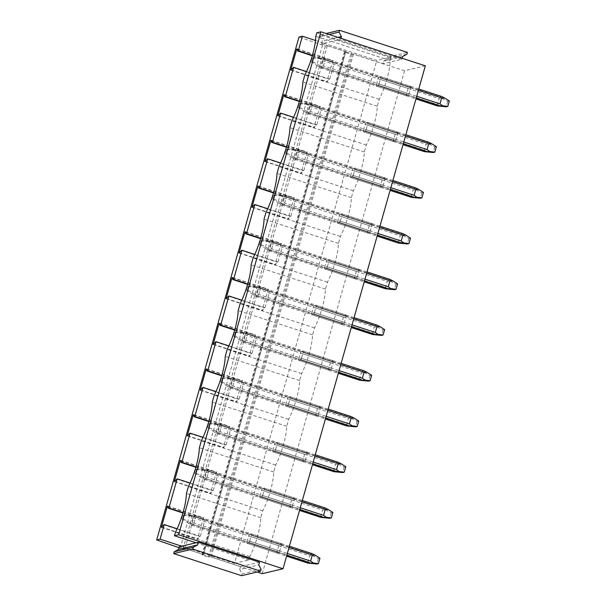 <?xml version="1.0" encoding="UTF-8"?>
<svg xmlns="http://www.w3.org/2000/svg" width="606" height="606" viewBox="0 0 606 606"><rect width="100%" height="100%" fill="white"/><g stroke="black" fill="none" stroke-linecap="round" stroke-linejoin="round"><path stroke-width="0.45" stroke-dasharray="3.03 2.27" d="M402.634 56.555L383.575 61.07L382.81 63.766L401.869 59.252L340.633 39.299L340.913 38.322M316.794 32.807L338.36 39.837L340.633 39.299M425.329 65.834L404.573 70.758L352.404 53.866L382.81 63.766M353.427 54.086L211.108 557.02L257.111 572.011M211.108 557.02L240.491 566.701L259.55 562.186M262.254 573.685L404.573 70.758M281.381 543.627A5.674 1.439 108 0 1 281.411 545.036L279.722 551.005A5.674 1.439 108 0 1 278.836 552.627L277.04 553.051A5.674 1.439 108 0 1 277.018 551.649L278.707 545.673A5.674 1.439 108 0 1 279.586 544.052L281.381 543.627L251.376 533.848A5.674 1.439 -72 0 1 251.399 535.257L249.71 541.226L279.722 551.005M294.319 497.905A5.674 1.439 108 0 1 294.349 499.314L292.66 505.283A5.674 1.439 108 0 1 291.774 506.904L289.979 507.328A5.674 1.439 108 0 1 289.956 505.927L291.645 499.958A5.674 1.439 108 0 1 292.524 498.329L294.319 497.905L264.314 488.125A5.674 1.439 -72 0 1 264.337 489.534L262.648 495.503L292.66 505.283M307.257 452.182A5.674 1.439 108 0 1 307.287 453.591L305.598 459.56A5.674 1.439 108 0 1 304.712 461.189L302.917 461.613A5.674 1.439 108 0 1 302.894 460.204L304.583 454.235A5.674 1.439 108 0 1 305.462 452.614L307.257 452.182L277.253 442.403A5.674 1.439 -72 0 1 277.275 443.812L275.586 449.781L305.598 459.56M320.195 406.467A5.674 1.439 108 0 1 320.218 407.868L318.529 413.845A5.674 1.439 108 0 1 317.65 415.466L315.855 415.89A5.674 1.439 108 0 1 315.832 414.481L317.521 408.512A5.674 1.439 108 0 1 318.4 406.891L320.195 406.467L290.191 396.688A5.674 1.439 -72 0 1 290.213 398.089L288.524 404.066L318.529 413.845M333.133 360.744A5.674 1.439 108 0 1 333.156 362.153L331.467 368.122A5.674 1.439 108 0 1 330.588 369.743L328.793 370.168A5.674 1.439 108 0 1 328.77 368.759L330.459 362.789A5.674 1.439 108 0 1 331.338 361.168L333.133 360.744L303.129 350.965A5.674 1.439 -72 0 1 303.151 352.374L301.462 358.343L331.467 368.122M346.071 315.022A5.674 1.439 108 0 1 346.094 316.43L344.405 322.4A5.674 1.439 108 0 1 343.526 324.021L341.731 324.445A5.674 1.439 108 0 1 341.708 323.043L343.397 317.067A5.674 1.439 108 0 1 344.276 315.446L346.071 315.022L316.059 305.242A5.674 1.439 -72 0 1 316.09 306.651L314.4 312.62L344.405 322.4M359.01 269.299A5.674 1.439 108 0 1 359.032 270.708L357.343 276.677A5.674 1.439 108 0 1 356.464 278.298L354.669 278.73A5.674 1.439 108 0 1 354.639 277.321L356.328 271.352A5.674 1.439 108 0 1 357.214 269.723L359.01 269.299L328.997 259.519A5.674 1.439 -72 0 1 329.028 260.928L327.338 266.898L357.343 276.677M371.948 223.576A5.674 1.439 108 0 1 371.97 224.985L370.281 230.954A5.674 1.439 108 0 1 369.402 232.583L367.607 233.007A5.674 1.439 108 0 1 367.577 231.598L369.266 225.629A5.674 1.439 108 0 1 370.152 224.008L371.948 223.576L341.935 213.804A5.674 1.439 -72 0 1 341.966 215.206L340.277 221.175L370.281 230.954M384.886 177.861A5.674 1.439 108 0 1 384.908 179.262L383.219 185.239A5.674 1.439 108 0 1 382.341 186.86L380.545 187.284A5.674 1.439 108 0 1 380.515 185.875L382.204 179.906A5.674 1.439 108 0 1 383.09 178.285L384.886 177.861L354.874 168.082A5.674 1.439 -72 0 1 354.904 169.483L353.215 175.46L383.219 185.239M397.824 132.138A5.674 1.439 108 0 1 397.847 133.547L396.157 139.516A5.674 1.439 108 0 1 395.279 141.137L393.483 141.562A5.674 1.439 108 0 1 393.453 140.153L395.142 134.184A5.674 1.439 108 0 1 396.029 132.562L397.824 132.138L367.812 122.359A5.674 1.439 -72 0 1 367.842 123.768L366.153 129.737L396.157 139.516M410.762 86.416A5.674 1.439 108 0 1 410.785 87.825L409.095 93.794A5.674 1.439 108 0 1 408.217 95.415L406.421 95.839A5.674 1.439 108 0 1 406.391 94.438L408.08 88.461A5.674 1.439 108 0 1 408.967 86.84L410.762 86.416L380.75 76.636A5.674 1.439 -72 0 1 380.78 78.045L379.091 84.014L409.095 93.794M402.142 58.274L401.869 59.252M315.506 40.481L323.983 43.246L321.574 43.814L322.339 41.117L338.05 37.39M323.983 43.246L338.36 39.837L391.158 57.04L376.78 60.448L323.983 43.246M196.049 542.771L248.846 559.974L249.831 556.497A31.209 7.923 -72 0 0 260.8 517.729L262.762 510.782A31.209 7.923 -72 0 0 273.738 472.006L275.7 465.06A31.209 7.923 -72 0 0 286.676 426.283L288.638 419.337A31.209 7.923 -72 0 0 299.614 380.56L301.576 373.614A31.209 7.923 -72 0 0 312.552 334.838L314.514 327.891A31.209 7.923 -72 0 0 325.49 289.123L327.452 282.176A31.209 7.923 -72 0 0 338.428 243.4L340.39 236.454A31.209 7.923 -72 0 0 351.366 197.677L353.328 190.731A31.209 7.923 -72 0 0 364.304 151.954L366.266 145.008A31.209 7.923 -72 0 0 377.243 106.232L379.204 99.286A31.209 7.923 -72 0 0 390.181 60.517L315.809 36.277M390.181 60.517L391.158 57.04M379.204 99.286L304.841 75.053M377.243 106.232L302.871 81.999M366.266 145.008L291.903 120.776M364.304 151.954L289.933 127.722M353.328 190.731L278.965 166.499M351.366 197.677L276.995 173.445M340.39 236.454L266.026 212.214M338.428 243.4L264.057 219.167M327.452 282.176L253.088 257.936M325.49 289.123L251.119 264.883M314.514 327.891L240.15 303.659M312.552 334.838L238.181 310.605M301.576 373.614L227.212 349.382M299.614 380.56L225.243 356.328M288.638 419.337L214.274 395.104M286.676 426.283L212.305 402.051M275.7 465.06L201.336 440.82M273.738 472.006L199.366 447.773M262.762 510.782L188.398 486.542M260.8 517.729L186.428 493.489M249.831 556.497L175.46 532.265M240.491 566.701L239.734 569.405L258.785 564.883M281.411 545.036L251.399 535.257M279.586 544.052L249.581 534.272L251.376 533.848M278.707 545.673L248.695 535.893A5.674 1.439 -72 0 1 249.581 534.272M277.018 551.649L247.006 541.87L248.695 535.893M277.04 553.051L247.036 543.271A5.674 1.439 -72 0 1 247.006 541.87M278.836 552.627L248.824 542.847L247.036 543.271M248.824 542.847A5.674 1.439 -72 0 0 249.71 541.226M294.349 499.314L264.337 489.534M292.524 498.329L262.519 488.55L264.314 488.125M291.645 499.958L261.633 490.178A5.674 1.439 -72 0 1 262.519 488.55M289.956 505.927L259.944 496.147L261.633 490.178M289.979 507.328L259.974 497.556A5.674 1.439 -72 0 1 259.944 496.147M291.774 506.904L261.762 497.125L259.974 497.556M261.762 497.125A5.674 1.439 -72 0 0 262.648 495.503M307.287 453.591L277.275 443.812M305.462 452.614L275.457 442.834L277.253 442.403M304.583 454.235L274.571 444.456A5.674 1.439 -72 0 1 275.457 442.834M302.894 460.204L272.882 450.425L274.571 444.456M302.917 461.613L272.912 451.834A5.674 1.439 -72 0 1 272.882 450.425M304.712 461.189L274.7 451.409L272.912 451.834M274.7 451.409A5.674 1.439 -72 0 0 275.586 449.781M320.218 407.868L290.213 398.089M318.4 406.891L288.395 397.112L290.191 396.688M317.521 408.512L287.509 398.733A5.674 1.439 -72 0 1 288.395 397.112M315.832 414.481L285.82 404.702L287.509 398.733M315.855 415.89L285.85 406.111A5.674 1.439 -72 0 1 285.82 404.702M317.65 415.466L287.638 405.687L285.85 406.111M287.638 405.687A5.674 1.439 -72 0 0 288.524 404.066M333.156 362.153L303.151 352.374M331.338 361.168L301.334 351.389L303.129 350.965M330.459 362.789L300.447 353.01A5.674 1.439 -72 0 1 301.334 351.389M328.77 368.759L298.758 358.979L300.447 353.01M328.793 370.168L298.788 360.388A5.674 1.439 -72 0 1 298.758 358.979M330.588 369.743L300.576 359.964L298.788 360.388M300.576 359.964A5.674 1.439 -72 0 0 301.462 358.343M346.094 316.43L316.09 306.651M344.276 315.446L314.272 305.666L316.059 305.242M343.397 317.067L313.385 307.287A5.674 1.439 -72 0 1 314.272 305.666M341.708 323.043L311.696 313.264L313.385 307.287M341.731 324.445L311.726 314.665A5.674 1.439 -72 0 1 311.696 313.264M343.526 324.021L313.514 314.241L311.726 314.665M313.514 314.241A5.674 1.439 -72 0 0 314.4 312.62M359.032 270.708L329.028 260.928M357.214 269.723L327.21 259.944L328.997 259.519M356.328 271.352L326.323 261.572A5.674 1.439 -72 0 1 327.21 259.944M354.639 277.321L324.634 267.541L326.323 261.572M354.669 278.73L324.657 268.95A5.674 1.439 -72 0 1 324.634 267.541M356.464 278.298L326.452 268.519L324.657 268.95M326.452 268.519A5.674 1.439 -72 0 0 327.338 266.898M371.97 224.985L341.966 215.206M370.152 224.008L340.148 214.229L341.935 213.804M369.266 225.629L339.262 215.85A5.674 1.439 -72 0 1 340.148 214.229M367.577 231.598L337.572 221.819L339.262 215.85M367.607 233.007L337.595 223.228A5.674 1.439 -72 0 1 337.572 221.819M369.402 232.583L339.39 222.803L337.595 223.228M339.39 222.803A5.674 1.439 -72 0 0 340.277 221.175M384.908 179.262L354.904 169.483M383.09 178.285L353.086 168.506L354.874 168.082M382.204 179.906L352.2 170.127A5.674 1.439 -72 0 1 353.086 168.506M380.515 185.875L350.51 176.096L352.2 170.127M380.545 187.284L350.533 177.505A5.674 1.439 -72 0 1 350.51 176.096M382.341 186.86L352.328 177.081L350.533 177.505M352.328 177.081A5.674 1.439 -72 0 0 353.215 175.46M397.847 133.547L367.842 123.768M396.029 132.562L366.024 122.783L367.812 122.359M395.142 134.184L365.138 124.404A5.674 1.439 -72 0 1 366.024 122.783M393.453 140.153L363.448 130.373L365.138 124.404M393.483 141.562L363.471 131.782A5.674 1.439 -72 0 1 363.448 130.373M395.279 141.137L365.266 131.358L363.471 131.782M365.266 131.358A5.674 1.439 -72 0 0 366.153 129.737M410.785 87.825L380.78 78.045M408.967 86.84L378.962 77.06L380.75 76.636M408.08 88.461L378.076 78.682A5.674 1.439 -72 0 1 378.962 77.06M406.391 94.438L376.387 84.658L378.076 78.682M406.421 95.839L376.409 86.06A5.674 1.439 -72 0 1 376.387 84.658M408.217 95.415L378.205 85.635L376.409 86.06M378.205 85.635A5.674 1.439 -72 0 0 379.091 84.014M383.575 61.07L387.848 58.729L406.906 54.207M345.806 51.707L352.404 53.866L350.882 54.199L344.359 52.078L345.799 51.715L345.162 51.396L327.142 45.632L345.806 51.707L203.487 554.649L210.093 556.793L208.562 557.134L202.04 555.005L203.487 554.649L202.843 554.331L185.019 548.521L327.331 45.586M321.574 43.814L327.142 45.632L325.301 46.064L299.008 37.027M387.848 58.729L388.355 56.926L320.513 34.815L320.006 36.618L322.339 41.117M388.355 56.926L407.414 52.411M320.513 34.815L326.096 33.497M320.006 36.618L329.081 34.466M181.664 546.18L234.461 563.383L376.78 60.448M234.461 563.383L248.846 559.974M179.262 546.748L184.83 548.559L182.989 548.998L178.997 547.673M239.734 569.405L242.067 573.897L241.559 575.7M185.019 548.521L203.487 554.641M242.067 573.897L261.125 569.382M182.989 548.998L325.301 46.064M180.202 548.089L322.521 45.155M183.035 512.615L205.002 519.774L200.321 536.333L197.465 539.105L203.427 518.047L203.964 517.918L204.29 519.94L205.002 519.774M177.141 528.78L200.321 536.333M312.416 55.404L334.383 62.562L329.694 79.121L326.839 81.893L332.8 60.835L333.345 60.706L333.671 62.729L334.383 62.562M306.515 71.569L329.694 79.121M299.478 101.119L321.445 108.277L316.756 124.844L313.908 127.616L319.862 106.558L320.407 106.429L320.733 108.451L321.445 108.277M293.577 117.284L316.756 124.844M286.54 146.841L308.507 154L303.818 170.559L300.97 173.339L306.924 152.28L307.469 152.151L307.795 154.166L308.507 154M280.639 163.006L303.818 170.559M273.601 192.564L295.569 199.722L290.88 216.281L288.032 219.061L293.986 197.995L294.531 197.867L294.857 199.889L295.569 199.722M267.7 208.729L290.88 216.281M260.663 238.287L282.631 245.445L277.942 262.004L275.094 264.777L281.048 243.718L281.593 243.589L281.919 245.612L282.631 245.445M254.77 254.452L277.942 262.004M247.725 284.009L269.693 291.168L265.004 307.727L262.156 310.499L268.11 289.441L268.655 289.312L268.981 291.334L269.693 291.168M241.832 300.175L265.004 307.727M234.787 329.725L256.755 336.883L252.066 353.45L249.217 356.222L255.171 335.163L255.717 335.035L256.043 337.057L256.755 336.883M228.894 345.89L252.066 353.45M221.849 375.447L243.817 382.606L239.128 399.165L236.279 401.945L242.233 380.886L242.779 380.757L243.104 382.772L243.817 382.606M215.956 391.612L239.128 399.165M208.911 421.17L230.878 428.328L226.19 444.887L223.341 447.667L229.303 426.601L229.841 426.472L230.166 428.495L230.878 428.328M203.018 437.335L226.19 444.887M195.973 466.893L217.94 474.051L213.259 490.61L210.403 493.382L216.365 472.324L216.903 472.195L217.228 474.218L217.94 474.051M190.079 483.058L213.259 490.61M208.562 557.134L350.882 54.199M202.04 555.005L344.359 52.078M174.308 481.618L210.403 493.382M180.861 460.757L216.365 472.324M187.246 435.903L223.341 447.667M193.799 415.034L229.303 426.601M200.185 390.181L236.279 401.945M206.737 369.312L242.233 380.886M213.115 344.458L249.217 356.222M219.667 323.589L255.171 335.163M226.053 298.735L262.156 310.499M232.606 277.874L268.11 289.441M238.991 253.013L275.094 264.777M245.544 232.151L281.048 243.718M251.929 207.297L288.032 219.061M258.482 186.428L293.986 197.995M264.867 161.575L300.97 173.339M271.42 140.706L306.924 152.28M277.806 115.852L313.908 127.616M284.358 94.983L319.862 106.558M290.744 70.129L326.839 81.893M297.296 49.268L332.8 60.835M161.37 527.341L197.465 539.105M167.923 506.48L203.427 518.047M163.506 524.735L199.609 536.499M161.908 527.212L198.003 538.976M167.87 506.154L203.964 517.918M182.936 512.979L204.29 519.94M176.444 479.013L212.547 490.777M174.846 481.497L210.941 493.254M180.808 460.431L216.903 472.195M195.874 467.256L217.228 474.218M189.383 433.298L225.485 445.054M187.784 435.775L223.879 447.539M193.746 414.709L229.841 426.472M208.812 421.534L230.166 428.495M202.321 387.575L238.423 399.339M200.722 390.052L236.817 401.816M206.684 368.993L242.779 380.757M221.743 375.818L243.104 382.772M215.259 341.852L251.361 353.616M213.66 344.329L249.755 356.093M219.622 323.271L255.717 335.035M234.681 330.096L256.043 337.057M228.197 296.129L264.299 307.893M226.599 298.606L262.693 310.37M232.56 277.548L268.655 289.312M247.619 284.373L268.981 291.334M241.135 250.407L277.23 262.171M239.537 252.891L275.632 264.648M245.498 231.825L281.593 243.589M260.557 238.65L281.919 245.612M254.073 204.692L290.168 216.448M252.475 207.169L288.57 218.933M258.429 186.11L294.531 197.867M273.495 192.928L294.857 199.889M267.011 158.969L303.106 170.733M265.413 161.446L301.508 173.21M271.367 140.387L307.469 152.151M286.433 147.213L307.795 154.166M279.949 113.246L316.044 125.01M278.351 115.723L314.446 127.487M284.305 94.665L320.407 106.429M299.372 101.49L320.733 108.451M292.887 67.524L328.982 79.288M291.289 70.001L327.384 81.765M297.243 48.942L333.345 60.706M312.31 55.767L333.671 62.729M182.694 518.547L183.716 514.948L182.633 515.206L181.611 518.804L182.694 518.547L190.86 523.076L194.041 523.084L287.342 553.49M181.611 518.804L191.367 525.137L193.162 524.705L190.86 523.076M188.564 523.614L191.337 523.728L193.026 517.759L190.723 515.979L193.912 516.13L310.499 554.126L313.188 555.891L309.621 555.747L307.931 561.717L311.029 563.527M182.633 515.206L190.723 515.979M191.367 525.137L286.585 556.164M191.337 523.728L307.931 561.717M193.162 524.705L286.843 555.24M194.041 523.084L195.73 517.115L193.019 515.433L195.708 515.706L193.912 516.13M183.716 514.948L193.019 515.433M193.026 517.759L309.621 555.747M195.73 517.115L289.032 547.521M195.708 515.706L289.388 546.241M312.295 553.702L310.499 554.126M319.93 558.194L318.309 558.58L313.188 555.891M318.309 558.58L316.771 563.997M195.632 472.832L196.655 469.226L195.571 469.483L194.549 473.081L195.632 472.832L203.798 477.354L206.979 477.361L300.273 507.767M194.549 473.081L204.305 479.414L206.101 478.99L203.798 477.354M201.503 477.899L204.275 478.005L205.964 472.036L203.661 470.256L206.851 470.415L323.437 508.404L326.126 510.169L322.559 510.025L320.869 516.001L323.968 517.804M195.571 469.483L203.661 470.256M204.305 479.414L299.523 510.441M204.275 478.005L320.869 516.001M206.101 478.99L299.781 509.517M206.979 477.361L208.669 471.392L205.957 469.718L208.646 469.983L206.851 470.415M196.655 469.226L205.957 469.718M205.964 472.036L322.559 510.025M208.669 471.392L301.962 501.798M208.646 469.983L302.326 500.518M325.233 507.979L323.437 508.404M332.868 512.471L331.247 512.858L326.126 510.169M331.247 512.858L329.709 518.274M208.57 427.109L209.593 423.511L208.509 423.761L207.487 427.366L208.57 427.109L216.736 431.631L219.917 431.646L313.211 462.045M207.487 427.366L217.243 433.691L219.039 433.267L216.736 431.631M214.441 432.176L217.213 432.283L218.902 426.313L216.6 424.541L219.789 424.692L336.375 462.681L339.065 464.446L335.497 464.31L333.808 470.279L336.906 472.082M208.509 423.761L216.6 424.541M217.243 433.691L312.461 464.719M217.213 432.283L333.808 470.279M219.039 433.267L312.719 463.795M219.917 431.646L221.607 425.67L218.895 423.995L221.584 424.268L219.789 424.692M209.593 423.511L218.895 423.995M218.902 426.313L335.497 464.31M221.607 425.67L314.9 456.076M221.584 424.268L315.264 454.795M338.171 462.257L336.375 462.681M345.806 466.749L344.178 467.135L339.065 464.446M344.178 467.135L342.648 472.559M221.508 381.386L222.531 377.788L221.448 378.046L220.425 381.644L221.508 381.386L229.674 385.908L232.855 385.924L326.149 416.322M220.425 381.644L230.182 387.969L231.977 387.545L229.674 385.908M227.379 386.454L230.151 386.56L231.84 380.591L229.538 378.818L232.727 378.97L349.314 416.966L352.003 418.723L348.427 418.587L346.738 424.556L349.844 426.359M221.448 378.046L229.538 378.818M230.182 387.969L325.399 418.996M230.151 386.56L346.738 424.556M231.977 387.545L325.657 418.072M232.855 385.924L234.545 379.954L231.833 378.273L234.522 378.545L232.727 378.97M222.531 377.788L231.833 378.273M231.84 380.591L348.427 418.587M234.545 379.954L327.838 410.353M234.522 378.545L328.202 409.073M351.109 416.542L349.314 416.966M358.744 421.034L357.116 421.412L352.003 418.723M357.116 421.412L355.586 426.836M234.446 335.663L235.469 332.065L234.386 332.323L233.363 335.921L234.446 335.663L242.612 340.186L245.794 340.201L339.087 370.607M233.363 335.921L243.12 342.246L244.915 341.822L242.612 340.186M240.317 340.731L243.089 340.845L244.779 334.868L242.476 333.095L245.665 333.247L362.252 371.243L364.941 373.001L361.365 372.864L359.676 378.833L362.782 380.644M234.386 332.323L242.476 333.095M243.12 342.246L338.33 373.281M243.089 340.845L359.676 378.833M244.915 341.822L338.595 372.357M245.794 340.201L247.483 334.232L244.771 332.55L247.46 332.823L245.665 333.247M235.469 332.065L244.771 332.55M244.779 334.868L361.365 372.864M247.483 334.232L340.777 364.63M247.46 332.823L341.14 363.35M364.047 370.819L362.252 371.243M371.683 375.311L370.054 375.697L364.941 373.001M370.054 375.697L368.524 381.113M247.384 289.941L248.407 286.343L247.324 286.6L246.301 290.198L247.384 289.941L255.55 294.471L258.732 294.478L352.025 324.884M246.301 290.198L256.058 296.531L257.845 296.099L255.55 294.471M253.255 295.008L256.027 295.122L257.717 289.153L255.414 287.373L258.603 287.524L375.19 325.52L377.879 327.285L374.303 327.142L372.614 333.111L375.72 334.921M247.324 286.6L255.414 287.373M256.058 296.531L351.268 327.558M256.027 295.122L372.614 333.111M257.845 296.099L351.533 326.634M258.732 294.478L260.421 288.509L257.709 286.827L260.398 287.1L258.603 287.524M248.407 286.343L257.709 286.827M257.717 289.153L374.303 327.142M260.421 288.509L353.715 318.915M260.398 287.1L354.078 317.635M376.985 325.096L375.19 325.52M384.621 329.588L382.992 329.975L377.879 327.285M382.992 329.975L381.462 335.391M260.322 244.226L261.337 240.62L260.262 240.877L259.239 244.476L260.322 244.226L268.488 248.748L271.67 248.755L364.964 279.161M259.239 244.476L268.996 250.808L270.784 250.384L268.488 248.748M266.193 249.293L268.966 249.399L270.655 243.43L268.352 241.65L271.541 241.809L388.128 279.798L390.817 281.563L387.242 281.419L385.552 287.395L388.658 289.198M260.262 240.877L268.352 241.65M268.996 250.808L364.206 281.835M268.966 249.399L385.552 287.395M270.784 250.384L364.471 280.911M271.67 248.755L273.359 242.786L270.647 241.112L273.336 241.377L271.541 241.809M261.337 240.62L270.647 241.112M270.655 243.43L387.242 281.419M273.359 242.786L366.653 273.192M273.336 241.377L367.016 271.912M389.923 279.374L388.128 279.798M397.559 283.866L395.93 284.252L390.817 281.563M395.93 284.252L394.4 289.668M273.261 198.503L274.276 194.905L273.2 195.155L272.177 198.76L273.261 198.503L281.426 203.025L284.608 203.04L377.902 233.439M272.177 198.76L281.934 205.086L283.722 204.661L281.426 203.025M279.131 203.571L281.904 203.677L283.593 197.707L281.29 195.935L284.479 196.086L401.066 234.075L403.755 235.84L400.18 235.704L398.49 241.673L401.596 243.476M273.2 195.155L281.29 195.935M281.934 205.086L377.144 236.113M281.904 203.677L398.49 241.673M283.722 204.661L377.409 235.189M284.608 203.04L286.297 197.064L283.585 195.39L286.274 195.662L284.479 196.086M274.276 194.905L283.585 195.39M283.593 197.707L400.18 235.704M286.297 197.064L379.591 227.47M286.274 195.662L379.954 226.19M402.861 233.651L401.066 234.075M410.497 238.143L408.868 238.529L403.755 235.84M408.868 238.529L407.338 243.953M286.199 152.78L287.214 149.182L286.138 149.44L285.115 153.038L286.199 152.78L294.365 157.302L297.546 157.318L390.84 187.716M285.115 153.038L294.872 159.363L296.66 158.939L294.365 157.302M292.069 157.848L294.842 157.954L296.531 151.985L294.228 150.212L297.417 150.364L414.004 188.36L416.693 190.117L413.118 189.981L411.429 195.95L414.534 197.753M286.138 149.44L294.228 150.212M294.872 159.363L390.082 190.39M294.842 157.954L411.429 195.95M296.66 158.939L390.347 189.466M297.546 157.318L299.235 151.349L296.523 149.667L299.212 149.94L297.417 150.364M287.214 149.182L296.523 149.667M296.531 151.985L413.118 189.981M299.235 151.349L392.529 181.747M299.212 149.94L392.893 180.467M415.799 187.936L414.004 188.36M423.435 192.428L421.806 192.806L416.693 190.117M421.806 192.806L420.276 198.23M299.137 107.057L300.152 103.459L299.076 103.717L298.054 107.315L299.137 107.057L307.295 111.58L310.484 111.595L403.778 142.001M298.054 107.315L307.81 113.64L309.598 113.216L307.295 111.58M305.007 112.125L307.78 112.239L309.469 106.262L307.166 104.49L310.355 104.641L426.942 142.637L429.631 144.395L426.056 144.258L424.367 150.227L427.472 152.038M299.076 103.717L307.166 104.49M307.81 113.64L403.02 144.675M307.78 112.239L424.367 150.227M309.598 113.216L403.285 143.751M310.484 111.595L312.173 105.626L309.461 103.944L312.151 104.217L310.355 104.641M300.152 103.459L309.461 103.944M309.469 106.262L426.056 144.258M312.173 105.626L405.467 136.024M312.151 104.217L405.831 134.744M428.737 142.213L426.942 142.637M436.373 146.705L434.744 147.091L429.631 144.395M434.744 147.091L433.214 152.507M312.075 61.335L313.09 57.737L312.014 57.994L310.992 61.592L312.075 61.335L320.233 65.865L323.422 65.872L416.716 96.278M310.992 61.592L320.748 67.925L322.536 67.493L320.233 65.865M317.945 66.402L320.718 66.516L322.407 60.547L320.104 58.767L323.293 58.918L439.88 96.915L442.569 98.68L438.994 98.536L437.305 104.505L440.403 106.315M312.014 57.994L320.104 58.767M320.748 67.925L415.958 98.952M320.718 66.516L437.305 104.505M322.536 67.493L416.224 98.028M323.422 65.872L325.111 59.903L322.4 58.221L325.081 58.494L323.293 58.918M313.09 57.737L322.4 58.221M322.407 60.547L438.994 98.536M325.111 59.903L418.405 90.309M325.081 58.494L418.769 89.029M441.676 96.49L439.88 96.915M449.311 100.982L447.682 101.369L442.569 98.68M447.682 101.369L446.152 106.785M352.283 53.866L209.971 556.8M345.761 51.745L203.449 554.672M345.162 51.396L202.843 554.331"/><path stroke-width="0.91" d="M425.329 65.834L320.953 31.823L178.641 534.75L283.017 568.769L425.329 65.834M178.641 534.75L174.475 535.742L175.46 532.265A31.209 7.923 -72 0 0 186.428 493.489L188.398 486.542A31.209 7.923 -72 0 0 199.366 447.773L201.336 440.82A31.209 7.923 -72 0 0 212.305 402.051L214.274 395.104A31.209 7.923 -72 0 0 225.243 356.328L227.212 349.382A31.209 7.923 -72 0 0 238.181 310.605L240.15 303.659A31.209 7.923 -72 0 0 251.119 264.883L253.088 257.936A31.209 7.923 -72 0 0 264.057 219.167L266.026 212.214A31.209 7.923 -72 0 0 276.995 173.445L278.965 166.499A31.209 7.923 -72 0 0 289.933 127.722L291.903 120.776A31.209 7.923 -72 0 0 302.871 81.999L304.841 75.053A31.209 7.923 -72 0 0 315.809 36.277L316.794 32.807L320.953 31.823M257.111 572.011L262.254 573.685L283.017 568.769M174.475 535.742L196.049 542.771L198.321 542.234L259.55 562.186L258.785 564.883L261.125 569.382L260.618 571.185L192.769 549.074L193.284 547.271L197.556 544.93L198.321 542.234M329.081 34.466L339.065 32.103L339.572 30.3L407.414 52.411L406.906 54.207L402.634 56.555L402.142 58.274M339.065 32.103L341.398 36.595L340.913 38.322M338.05 37.39L341.398 36.595M260.618 571.185L241.559 575.7L173.717 553.589L174.225 551.793L178.497 549.445L179.262 546.748L196.049 542.771M178.497 549.445L197.556 544.93M326.096 33.497L339.572 30.3M178.997 547.673L156.689 539.954L299.008 37.027L302.409 36.216L315.506 40.481M156.689 539.954L160.098 539.151L181.664 546.18M174.225 551.793L193.284 547.271M173.717 553.589L192.769 549.074M160.098 539.151L164.218 524.569L161.37 527.341L167.324 506.283L167.87 506.154L168.195 508.176L168.907 508.01L177.157 478.846L174.308 481.618L180.262 460.56L180.808 460.431L181.133 462.454L181.845 462.287L190.095 433.123L187.246 435.903L193.2 414.837L193.746 414.709L194.071 416.731L194.784 416.564L203.033 387.401L200.185 390.181L206.138 369.122L206.684 368.993L207.01 371.016L207.722 370.842L215.971 341.686L213.115 344.458L219.077 323.399L219.622 323.271L219.948 325.293L220.66 325.119L228.909 295.963L226.053 298.735L232.015 277.677L232.56 277.548L232.886 279.571L233.598 279.404L241.847 250.24L238.991 253.013L244.953 231.954L245.498 231.825L245.824 233.848L246.536 233.681L254.785 204.517L251.929 207.297L257.891 186.231L258.429 186.11L258.762 188.125L259.474 187.958L267.723 158.795L264.867 161.575L270.829 140.516L271.367 140.387L271.7 142.41L272.412 142.236L280.661 113.08L277.806 115.852L283.767 94.794L284.305 94.665L284.638 96.687L285.35 96.521L293.599 67.357L290.744 70.129L296.705 49.071L297.243 48.942L297.576 50.965L298.288 50.798L302.409 36.216M168.907 508.01L183.035 512.615M164.218 524.569L177.141 528.78M298.288 50.798L312.416 55.404M293.599 67.357L306.515 71.569M285.35 96.521L299.478 101.119M280.661 113.08L293.577 117.284M272.412 142.236L286.54 146.841M267.723 158.795L280.639 163.006M259.474 187.958L273.601 192.564M254.785 204.517L267.7 208.729M246.536 233.681L260.663 238.287M241.847 250.24L254.77 254.452M233.598 279.404L247.725 284.009M228.909 295.963L241.832 300.175M220.66 325.119L234.787 329.725M215.971 341.686L228.894 345.89M207.722 370.842L221.849 375.447M203.033 387.401L215.956 391.612M194.784 416.564L208.911 421.17M190.095 433.123L203.018 437.335M181.845 462.287L195.973 466.893M177.157 478.846L190.079 483.058M296.705 49.071L297.296 49.268M283.767 94.794L284.358 94.983M270.829 140.516L271.42 140.706M257.891 186.231L258.482 186.428M244.953 231.954L245.544 232.151M232.015 277.677L232.606 277.874M219.077 323.399L219.667 323.589M206.138 369.122L206.737 369.312M193.2 414.837L193.799 415.034M180.262 460.56L180.861 460.757M167.324 506.283L167.923 506.48M168.195 508.176L182.936 512.979M181.133 462.454L195.874 467.256M194.071 416.731L208.812 421.534M207.01 371.016L221.743 375.818M219.948 325.293L234.681 330.096M232.886 279.571L247.619 284.373M245.824 233.848L260.557 238.65M258.762 188.125L273.495 192.928M271.7 142.41L286.433 147.213M284.638 96.687L299.372 101.49M297.576 50.965L312.31 55.767M313.325 562.982L318.4 563.61L316.771 563.997L307.954 563.125L313.325 562.982L310.628 561.08L312.317 555.111L315.484 555.346L312.295 553.702L289.388 546.241M286.585 556.164L307.954 563.125M286.843 555.24L309.749 562.701M287.342 553.49L310.628 561.08M289.032 547.521L312.317 555.111M318.4 563.61L319.93 558.194L315.484 555.346M326.263 517.259L331.338 517.888L329.709 518.274L320.892 517.403L326.263 517.259L323.566 515.358L325.255 509.388L328.422 509.623L325.233 507.979L302.326 500.518M299.523 510.441L320.892 517.403M299.781 509.517L322.687 516.979M300.273 507.767L323.566 515.358M301.962 501.798L325.255 509.388M331.338 517.888L332.868 512.471L328.422 509.623M339.201 471.536L344.276 472.172L342.648 472.559L333.83 471.688L335.626 471.256L339.201 471.536L336.504 469.635L338.193 463.666L341.36 463.901L338.171 462.257L315.264 454.795M312.461 464.719L333.83 471.688M312.719 463.795L335.626 471.256M313.211 462.045L336.504 469.635M314.9 456.076L338.193 463.666M344.276 472.172L345.806 466.749L341.36 463.901M352.139 425.821L357.214 426.45L355.586 426.836L346.768 425.965L352.139 425.821L349.442 423.912L351.132 417.943L354.298 418.178L351.109 416.542L328.202 409.073M325.399 418.996L346.768 425.965M325.657 418.072L348.564 425.541M326.149 416.322L349.442 423.912M327.838 410.353L351.132 417.943M357.214 426.45L358.744 421.034L354.298 418.178M365.077 380.098L370.152 380.727L368.524 381.113L359.706 380.242L365.077 380.098L362.38 378.197L364.07 372.22L367.236 372.463L364.047 370.819L341.14 363.35M338.33 373.281L359.706 380.242M338.595 372.357L361.502 379.818M339.087 370.607L362.38 378.197M340.777 364.63L364.07 372.22M370.152 380.727L371.683 375.311L367.236 372.463M378.015 334.376L383.09 335.004L381.462 335.391L372.645 334.52L378.015 334.376L375.319 332.474L377.008 326.505L380.174 326.74L376.985 325.096L354.078 317.635M351.268 327.558L372.645 334.52M351.533 326.634L374.44 334.095M352.025 324.884L375.319 332.474M353.715 318.915L377.008 326.505M383.09 335.004L384.621 329.588L380.174 326.74M390.946 288.653L396.029 289.282L394.4 289.668L385.583 288.797L390.946 288.653L388.257 286.752L389.946 280.783L393.112 281.017L389.923 279.374L367.016 271.912M364.206 281.835L385.583 288.797M364.471 280.911L387.378 288.373M364.964 279.161L388.257 286.752M366.653 273.192L389.946 280.783M396.029 289.282L397.559 283.866L393.112 281.017M403.884 242.93L408.967 243.567L407.338 243.953L398.521 243.082L400.316 242.65L403.884 242.93L401.195 241.029L402.884 235.06L406.05 235.295L402.861 233.651L379.954 226.19M377.144 236.113L398.521 243.082M377.409 235.189L400.316 242.65M377.902 233.439L401.195 241.029M379.591 227.47L402.884 235.06M408.967 243.567L410.497 238.143L406.05 235.295M416.822 197.215L421.905 197.844L420.276 198.23L411.459 197.359L416.822 197.215L414.133 195.306L415.822 189.337L418.988 189.572L415.799 187.936L392.893 180.467M390.082 190.39L411.459 197.359M390.347 189.466L413.247 196.935M390.84 187.716L414.133 195.306M392.529 181.747L415.822 189.337M421.905 197.844L423.435 192.428L418.988 189.572M429.76 151.492L434.843 152.121L433.214 152.507L424.397 151.636L429.76 151.492L427.071 149.591L428.76 143.614L431.927 143.857L428.737 142.213L405.831 134.744M403.02 144.675L424.397 151.636M403.285 143.751L426.185 151.212M403.778 142.001L427.071 149.591M405.467 136.024L428.76 143.614M434.843 152.121L436.373 146.705L431.927 143.857M442.698 105.77L447.781 106.398L446.152 106.785L437.335 105.914L442.698 105.77L440.009 103.868L441.698 97.899L444.865 98.134L441.676 96.49L418.769 89.029M415.958 98.952L437.335 105.914M416.224 98.028L439.123 105.489M416.716 96.278L440.009 103.868M418.405 90.309L441.698 97.899M447.781 106.398L449.311 100.982L444.865 98.134"/></g></svg>
